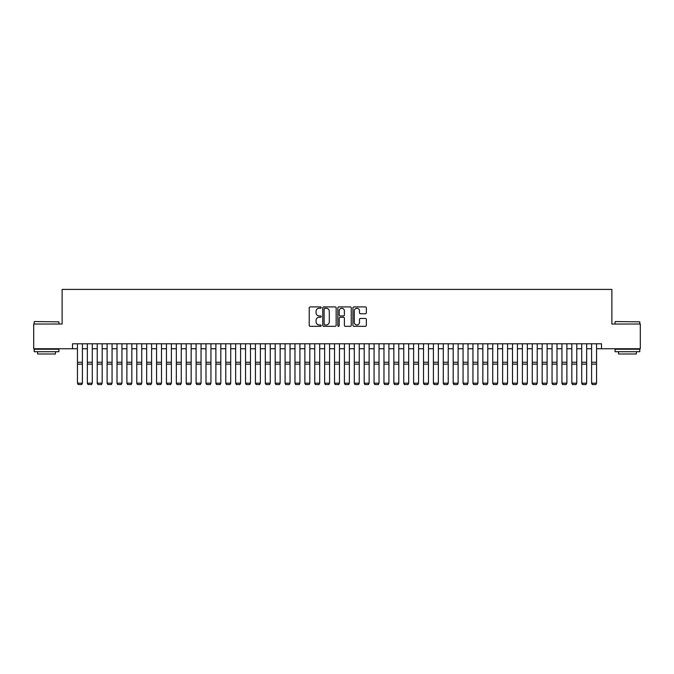 <?xml version="1.0" encoding="UTF-8"?>
<svg xmlns="http://www.w3.org/2000/svg" width="674" height="674" viewBox="0 0 674 674"><rect width="100%" height="100%" fill="white"/><g stroke="black" fill="none" stroke-linecap="round" stroke-linejoin="round"><path stroke-width="1.01" d="M321.178 307.58A0.682 0.682 0 0 0 320.504 306.906L310.192 306.906A0.969 0.969 0 0 0 309.223 307.875L309.223 325.34A0.969 0.969 0 0 0 310.192 326.317L320.504 326.317A0.682 0.682 0 0 0 321.178 325.635A0.682 0.682 0 0 0 320.504 324.952L319.164 324.952A3.109 3.109 0 0 1 316.064 321.852L316.064 320.394A3.109 3.109 0 0 1 319.164 317.286L320.504 317.286A0.682 0.682 0 0 0 321.178 316.612A0.682 0.682 0 0 0 320.504 315.929L319.164 315.929A3.109 3.109 0 0 1 316.064 312.82L316.064 311.371A3.109 3.109 0 0 1 319.164 308.262L320.504 308.262A0.682 0.682 0 0 0 321.178 307.58M365.367 313.747A0.969 0.969 0 0 0 366.336 312.778L366.336 307.875A0.969 0.969 0 0 0 365.367 306.906L353.909 306.906A0.969 0.969 0 0 0 352.94 307.875L352.94 325.34A0.969 0.969 0 0 0 353.909 326.317L365.367 326.317A0.969 0.969 0 0 0 366.336 325.34L366.336 319.425A0.969 0.969 0 0 0 365.367 318.457L360.464 318.457A0.969 0.969 0 0 0 359.495 319.425L359.495 322.357A2.595 2.595 0 0 1 356.9 324.952A2.595 2.595 0 0 1 354.297 322.357L354.297 310.857A2.595 2.595 0 0 1 356.9 308.262A2.595 2.595 0 0 1 359.495 310.857L359.495 312.778A0.969 0.969 0 0 0 360.464 313.747L365.367 313.747M72.506 348.744L33.7 348.744L33.7 324.026L62.126 324.026L62.126 289.416L611.874 289.416L611.874 324.026L640.3 324.026L640.3 348.744L601.494 348.744L601.494 343.799L72.506 343.799L72.506 348.744L77.451 348.744M336.149 307.875A0.969 0.969 0 0 0 335.18 306.906L323.731 306.906A0.969 0.969 0 0 0 322.753 307.875L322.753 325.34A0.969 0.969 0 0 0 323.731 326.317L335.18 326.317A0.969 0.969 0 0 0 336.149 325.34L336.149 307.875M338.82 306.906L350.269 306.906A0.969 0.969 0 0 1 351.247 307.875L351.247 325.34A0.969 0.969 0 0 1 350.269 326.317L345.374 326.317A0.969 0.969 0 0 1 344.397 325.34L344.397 318.263A0.969 0.969 0 0 0 343.428 317.286L340.176 317.286A0.969 0.969 0 0 0 339.207 318.263L339.207 325.635A0.682 0.682 0 0 1 338.525 326.317A0.682 0.682 0 0 1 337.851 325.635L337.851 307.875A0.969 0.969 0 0 1 338.82 306.906M82.397 348.744L87.342 348.744M92.287 348.744L97.225 348.744M102.17 348.744L107.115 348.744M112.061 348.744L117.006 348.744M121.943 348.744L126.889 348.744M131.834 348.744L136.78 348.744M141.725 348.744L146.662 348.744M151.608 348.744L156.553 348.744M161.499 348.744L166.444 348.744M171.381 348.744L176.327 348.744M181.272 348.744L186.218 348.744M191.155 348.744L196.1 348.744M201.046 348.744L205.991 348.744M210.937 348.744L215.874 348.744M220.819 348.744L225.765 348.744M230.71 348.744L235.656 348.744M240.593 348.744L245.538 348.744M250.484 348.744L255.429 348.744M260.375 348.744L265.312 348.744M270.257 348.744L275.203 348.744M280.148 348.744L285.094 348.744M290.031 348.744L294.976 348.744M299.922 348.744L304.867 348.744M309.813 348.744L314.75 348.744M319.695 348.744L324.641 348.744M329.586 348.744L334.531 348.744M339.469 348.744L344.414 348.744M349.359 348.744L354.305 348.744M359.25 348.744L364.187 348.744M369.133 348.744L374.078 348.744M379.024 348.744L383.969 348.744M388.906 348.744L393.852 348.744M398.797 348.744L403.743 348.744M408.688 348.744L413.625 348.744M418.571 348.744L423.516 348.744M428.462 348.744L433.407 348.744M438.344 348.744L443.29 348.744M448.235 348.744L453.181 348.744M458.126 348.744L463.063 348.744M468.009 348.744L472.954 348.744M477.9 348.744L482.845 348.744M487.782 348.744L492.728 348.744M497.673 348.744L502.619 348.744M507.556 348.744L512.501 348.744M517.447 348.744L522.392 348.744M527.338 348.744L532.275 348.744M537.22 348.744L542.166 348.744M547.111 348.744L552.057 348.744M556.994 348.744L561.939 348.744M566.885 348.744L571.83 348.744M576.776 348.744L581.713 348.744M586.658 348.744L591.604 348.744M596.549 348.744L601.494 348.744M324.792 308.262A0.682 0.682 0 0 0 324.118 308.945L324.118 324.278A0.682 0.682 0 0 0 324.792 324.952L326.199 324.952A3.109 3.109 0 0 0 329.308 321.852L329.308 311.371A3.109 3.109 0 0 0 326.199 308.262L324.792 308.262M344.397 310.908A2.595 2.595 0 0 0 341.802 308.313A2.595 2.595 0 0 0 339.207 310.908L339.207 314.96A0.969 0.969 0 0 0 340.176 315.929L343.428 315.929A0.969 0.969 0 0 0 344.397 314.96L344.397 310.908M82.397 343.799L82.397 383.354L81.655 384.584L78.192 384.509L81.655 384.584M78.192 384.584L77.451 383.177L82.397 383.177L81.655 384.509M77.451 343.799L77.451 383.177L78.192 384.509M34.492 321.549L58.916 321.852L34.492 321.549M46.557 351.71L34.197 351.71L34.197 349.242L58.916 349.242L58.916 351.71L46.557 351.71M55.453 351.71L55.453 353.985L37.651 353.985L37.651 351.71M615.387 321.549L639.803 321.852L615.387 321.549M627.443 351.71L615.084 351.71L615.084 349.242L639.803 349.242L639.803 351.71L627.443 351.71M636.349 351.71L636.349 353.985L618.547 353.985L618.547 351.71M87.342 383.354L88.083 384.584L87.342 383.177L92.287 383.177L91.546 384.584L88.083 384.509L91.546 384.584M97.225 383.354L97.966 384.584L97.225 383.177L102.17 383.177L101.429 384.584L97.966 384.509L101.429 384.584M107.115 383.354L107.857 384.584L107.115 383.177L112.061 383.177L111.32 384.584L107.857 384.509L111.32 384.584M117.006 383.354L117.748 384.584L117.006 383.177L121.943 383.177L121.202 384.584L117.748 384.509L121.202 384.584M92.287 343.799L92.287 383.177L91.546 384.509M87.342 343.799L87.342 383.177L88.083 384.509M102.17 343.799L102.17 383.177L101.429 384.509M97.225 343.799L97.225 383.177L97.966 384.509M112.061 343.799L112.061 383.177L111.32 384.509M107.115 343.799L107.115 383.177L107.857 384.509M121.943 343.799L121.943 383.177L121.202 384.509M117.006 343.799L117.006 383.177L117.748 384.509M126.889 383.354L127.63 384.584L126.889 383.177L131.834 383.177L131.093 384.584L127.63 384.509L131.093 384.584M131.834 343.799L131.834 383.177L131.093 384.509M126.889 343.799L126.889 383.177L127.63 384.509M136.78 383.354L137.521 384.584L136.78 383.177L141.725 383.177L140.976 384.584L137.521 384.509L140.976 384.584M141.725 343.799L141.725 383.177L140.976 384.509M136.78 343.799L136.78 383.177L137.521 384.509M146.662 383.354L147.404 384.584L146.662 383.177L151.608 383.177L150.866 384.584L147.404 384.509L150.866 384.584M151.608 343.799L151.608 383.177L150.866 384.509M146.662 343.799L146.662 383.177L147.404 384.509M156.553 383.354L157.295 384.584L156.553 383.177L161.499 383.177L160.757 384.584L157.295 384.509L160.757 384.584M161.499 343.799L161.499 383.177L160.757 384.509M156.553 343.799L156.553 383.177L157.295 384.509M166.444 383.354L167.186 384.584L166.444 383.177L171.381 383.177L170.64 384.584L167.186 384.509L170.64 384.584M176.327 383.354L177.068 384.584L176.327 383.177L181.272 383.177L180.531 384.584L177.068 384.509L180.531 384.584M186.218 383.354L186.959 384.584L186.218 383.177L191.155 383.177L190.413 384.584L186.959 384.509L190.413 384.584M196.1 383.354L196.842 384.584L196.1 383.177L201.046 383.177L200.304 384.584L196.842 384.509L200.304 384.584M205.991 383.354L206.733 384.584L205.991 383.177L210.937 383.177L210.195 384.584L206.733 384.509L210.195 384.584M215.874 383.354L216.615 384.584L215.874 383.177L220.819 383.177L220.078 384.584L216.615 384.509L220.078 384.584M225.765 383.354L226.506 384.584L225.765 383.177L230.71 383.177L229.969 384.584L226.506 384.509L229.969 384.584M235.656 383.354L236.397 384.584L235.656 383.177L240.593 383.177L239.851 384.584L236.397 384.509L239.851 384.584M245.538 383.354L246.28 384.584L245.538 383.177L250.484 383.177L249.742 384.584L246.28 384.509L249.742 384.584M255.429 383.354L256.171 384.584L255.429 383.177L260.375 383.177L259.633 384.584L256.171 384.509L259.633 384.584M265.312 383.354L266.053 384.584L265.312 383.177L270.257 383.177L269.516 384.584L266.053 384.509L269.516 384.584M275.203 383.354L275.944 384.584L275.203 383.177L280.148 383.177L279.407 384.584L275.944 384.509L279.407 384.584M171.381 343.799L171.381 383.177L170.64 384.509M166.444 343.799L166.444 383.177L167.186 384.509M181.272 343.799L181.272 383.177L180.531 384.509M176.327 343.799L176.327 383.177L177.068 384.509M191.155 343.799L191.155 383.177L190.413 384.509M186.218 343.799L186.218 383.177L186.959 384.509M201.046 343.799L201.046 383.177L200.304 384.509M196.1 343.799L196.1 383.177L196.842 384.509M210.937 343.799L210.937 383.177L210.195 384.509M205.991 343.799L205.991 383.177L206.733 384.509M220.819 343.799L220.819 383.177L220.078 384.509M215.874 343.799L215.874 383.177L216.615 384.509M230.71 343.799L230.71 383.177L229.969 384.509M225.765 343.799L225.765 383.177L226.506 384.509M240.593 343.799L240.593 383.177L239.851 384.509M235.656 343.799L235.656 383.177L236.397 384.509M250.484 343.799L250.484 383.177L249.742 384.509M245.538 343.799L245.538 383.177L246.28 384.509M260.375 343.799L260.375 383.177L259.633 384.509M255.429 343.799L255.429 383.177L256.171 384.509M270.257 343.799L270.257 383.177L269.516 384.509M265.312 343.799L265.312 383.177L266.053 384.509M280.148 343.799L280.148 383.177L279.407 384.509M275.203 343.799L275.203 383.177L275.944 384.509M285.094 383.354L285.835 384.584L285.094 383.177L290.031 383.177L289.289 384.584L285.835 384.509L289.289 384.584M294.976 383.354L295.718 384.584L294.976 383.177L299.922 383.177L299.18 384.584L295.718 384.509L299.18 384.584M304.867 383.354L305.608 384.584L304.867 383.177L309.813 383.177L309.071 384.584L305.608 384.509L309.071 384.584M314.75 383.354L315.491 384.584L314.75 383.177L319.695 383.177L318.954 384.584L315.491 384.509L318.954 384.584M290.031 343.799L290.031 383.177L289.289 384.509M285.094 343.799L285.094 383.177L285.835 384.509M299.922 343.799L299.922 383.177L299.18 384.509M294.976 343.799L294.976 383.177L295.718 384.509M309.813 343.799L309.813 383.177L309.071 384.509M304.867 343.799L304.867 383.177L305.608 384.509M319.695 343.799L319.695 383.177L318.954 384.509M314.75 343.799L314.75 383.177L315.491 384.509M324.641 383.354L325.382 384.584L324.641 383.177L329.586 383.177L328.845 384.584L325.382 384.509L328.845 384.584M329.586 343.799L329.586 383.177L328.845 384.509M324.641 343.799L324.641 383.177L325.382 384.509M334.531 383.354L335.273 384.584L334.531 383.177L339.469 383.177L338.727 384.584L335.273 384.509L338.727 384.584M339.469 343.799L339.469 383.177L338.727 384.509M334.531 343.799L334.531 383.177L335.273 384.509M344.414 383.354L345.155 384.584L344.414 383.177L349.359 383.177L348.618 384.584L345.155 384.509L348.618 384.584M349.359 343.799L349.359 383.177L348.618 384.509M344.414 343.799L344.414 383.177L345.155 384.509M354.305 383.354L355.046 384.584L354.305 383.177L359.25 383.177L358.509 384.584L355.046 384.509L358.509 384.584M359.25 343.799L359.25 383.177L358.509 384.509M354.305 343.799L354.305 383.177L355.046 384.509M364.187 383.354L364.929 384.584L364.187 383.177L369.133 383.177L368.392 384.584L364.929 384.509L368.392 384.584M369.133 343.799L369.133 383.177L368.392 384.509M364.187 343.799L364.187 383.177L364.929 384.509M374.078 383.354L374.82 384.584L374.078 383.177L379.024 383.177L378.283 384.584L374.82 384.509L378.283 384.584M379.024 343.799L379.024 383.177L378.283 384.509M374.078 343.799L374.078 383.177L374.82 384.509M383.969 383.354L384.711 384.584L383.969 383.177L388.906 383.177L388.165 384.584L384.711 384.509L388.165 384.584M388.906 343.799L388.906 383.177L388.165 384.509M383.969 343.799L383.969 383.177L384.711 384.509M393.852 383.354L394.593 384.584L393.852 383.177L398.797 383.177L398.056 384.584L394.593 384.509L398.056 384.584M398.797 343.799L398.797 383.177L398.056 384.509M393.852 343.799L393.852 383.177L394.593 384.509M403.743 383.354L404.484 384.584L403.743 383.177L408.688 383.177L407.947 384.584L404.484 384.509L407.947 384.584M408.688 343.799L408.688 383.177L407.947 384.509M403.743 343.799L403.743 383.177L404.484 384.509M413.625 383.354L414.367 384.584L413.625 383.177L418.571 383.177L417.829 384.584L414.367 384.509L417.829 384.584M418.571 343.799L418.571 383.177L417.829 384.509M413.625 343.799L413.625 383.177L414.367 384.509M423.516 383.354L424.258 384.584L423.516 383.177L428.462 383.177L427.72 384.584L424.258 384.509L427.72 384.584M428.462 343.799L428.462 383.177L427.72 384.509M423.516 343.799L423.516 383.177L424.258 384.509M433.407 383.354L434.149 384.584L433.407 383.177L438.344 383.177L437.603 384.584L434.149 384.509L437.603 384.584M438.344 343.799L438.344 383.177L437.603 384.509M433.407 343.799L433.407 383.177L434.149 384.509M443.29 383.354L444.031 384.584L443.29 383.177L448.235 383.177L447.494 384.584L444.031 384.509L447.494 384.584M448.235 343.799L448.235 383.177L447.494 384.509M443.29 343.799L443.29 383.177L444.031 384.509M453.181 383.354L453.922 384.584L453.181 383.177L458.126 383.177L457.385 384.584L453.922 384.509L457.385 384.584M458.126 343.799L458.126 383.177L457.385 384.509M453.181 343.799L453.181 383.177L453.922 384.509M463.063 383.354L463.805 384.584L463.063 383.177L468.009 383.177L467.267 384.584L463.805 384.509L467.267 384.584M468.009 343.799L468.009 383.177L467.267 384.509M463.063 343.799L463.063 383.177L463.805 384.509M472.954 383.354L473.696 384.584L472.954 383.177L477.9 383.177L477.158 384.584L473.696 384.509L477.158 384.584M477.9 343.799L477.9 383.177L477.158 384.509M472.954 343.799L472.954 383.177L473.696 384.509M482.845 383.354L483.587 384.584L482.845 383.177L487.782 383.177L487.041 384.584L483.587 384.509L487.041 384.584M487.782 343.799L487.782 383.177L487.041 384.509M482.845 343.799L482.845 383.177L483.587 384.509M492.728 383.354L493.469 384.584L492.728 383.177L497.673 383.177L496.932 384.584L493.469 384.509L496.932 384.584M497.673 343.799L497.673 383.177L496.932 384.509M492.728 343.799L492.728 383.177L493.469 384.509M502.619 383.354L503.36 384.584L502.619 383.177L507.556 383.177L506.814 384.584L503.36 384.509L506.814 384.584M507.556 343.799L507.556 383.177L506.814 384.509M502.619 343.799L502.619 383.177L503.36 384.509M512.501 383.354L513.243 384.584L512.501 383.177L517.447 383.177L516.705 384.584L513.243 384.509L516.705 384.584M517.447 343.799L517.447 383.177L516.705 384.509M512.501 343.799L512.501 383.177L513.243 384.509M522.392 383.354L523.134 384.584L522.392 383.177L527.338 383.177L526.596 384.584L523.134 384.509L526.596 384.584M527.338 343.799L527.338 383.177L526.596 384.509M522.392 343.799L522.392 383.177L523.134 384.509M532.275 383.354L533.024 384.584L532.275 383.177L537.22 383.177L536.479 384.584L533.024 384.509L536.479 384.584M537.22 343.799L537.22 383.177L536.479 384.509M532.275 343.799L532.275 383.177L533.024 384.509M542.166 383.354L542.907 384.584L542.166 383.177L547.111 383.177L546.37 384.584L542.907 384.509L546.37 384.584M547.111 343.799L547.111 383.177L546.37 384.509M542.166 343.799L542.166 383.177L542.907 384.509M552.057 383.354L552.798 384.584L552.057 383.177L556.994 383.177L556.252 384.584L552.798 384.509L556.252 384.584M556.994 343.799L556.994 383.177L556.252 384.509M552.057 343.799L552.057 383.177L552.798 384.509M561.939 383.354L562.68 384.584L561.939 383.177L566.885 383.177L566.143 384.584L562.68 384.509L566.143 384.584M566.885 343.799L566.885 383.177L566.143 384.509M561.939 343.799L561.939 383.177L562.68 384.509M571.83 383.354L572.571 384.584L571.83 383.177L576.776 383.177L576.034 384.584L572.571 384.509L576.034 384.584M576.776 343.799L576.776 383.177L576.034 384.509M571.83 343.799L571.83 383.177L572.571 384.509M581.713 383.354L582.454 384.584L581.713 383.177L586.658 383.177L585.917 384.584L582.454 384.509L585.917 384.584M586.658 343.799L586.658 383.177L585.917 384.509M581.713 343.799L581.713 383.177L582.454 384.509M591.604 383.354L592.345 384.584L591.604 383.177L596.549 383.177L595.808 384.584L592.345 384.509L595.808 384.584M596.549 343.799L596.549 383.177L595.808 384.509M591.604 343.799L591.604 383.177L592.345 384.509M82.397 362.258L77.451 362.258M82.397 364.128L77.451 364.128M92.287 362.258L87.342 362.258M92.287 364.128L87.342 364.128M102.17 362.258L97.225 362.258M102.17 364.128L97.225 364.128M112.061 362.258L107.115 362.258M112.061 364.128L107.115 364.128M121.943 362.258L117.006 362.258M121.943 364.128L117.006 364.128M131.834 362.258L126.889 362.258M131.834 364.128L126.889 364.128M141.725 362.258L136.78 362.258M141.725 364.128L136.78 364.128M151.608 362.258L146.662 362.258M151.608 364.128L146.662 364.128M161.499 362.258L156.553 362.258M161.499 364.128L156.553 364.128M171.381 362.258L166.444 362.258M171.381 364.128L166.444 364.128M181.272 362.258L176.327 362.258M181.272 364.128L176.327 364.128M191.155 362.258L186.218 362.258M191.155 364.128L186.218 364.128M201.046 362.258L196.1 362.258M201.046 364.128L196.1 364.128M210.937 362.258L205.991 362.258M210.937 364.128L205.991 364.128M220.819 362.258L215.874 362.258M220.819 364.128L215.874 364.128M230.71 362.258L225.765 362.258M230.71 364.128L225.765 364.128M240.593 362.258L235.656 362.258M240.593 364.128L235.656 364.128M250.484 362.258L245.538 362.258M250.484 364.128L245.538 364.128M260.375 362.258L255.429 362.258M260.375 364.128L255.429 364.128M270.257 362.258L265.312 362.258M270.257 364.128L265.312 364.128M280.148 362.258L275.203 362.258M280.148 364.128L275.203 364.128M290.031 362.258L285.094 362.258M290.031 364.128L285.094 364.128M299.922 362.258L294.976 362.258M299.922 364.128L294.976 364.128M309.813 362.258L304.867 362.258M309.813 364.128L304.867 364.128M319.695 362.258L314.75 362.258M319.695 364.128L314.75 364.128M329.586 362.258L324.641 362.258M329.586 364.128L324.641 364.128M339.469 362.258L334.531 362.258M339.469 364.128L334.531 364.128M349.359 362.258L344.414 362.258M349.359 364.128L344.414 364.128M359.25 362.258L354.305 362.258M359.25 364.128L354.305 364.128M369.133 362.258L364.187 362.258M369.133 364.128L364.187 364.128M379.024 362.258L374.078 362.258M379.024 364.128L374.078 364.128M388.906 362.258L383.969 362.258M388.906 364.128L383.969 364.128M398.797 362.258L393.852 362.258M398.797 364.128L393.852 364.128M408.688 362.258L403.743 362.258M408.688 364.128L403.743 364.128M418.571 362.258L413.625 362.258M418.571 364.128L413.625 364.128M428.462 362.258L423.516 362.258M428.462 364.128L423.516 364.128M438.344 362.258L433.407 362.258M438.344 364.128L433.407 364.128M448.235 362.258L443.29 362.258M448.235 364.128L443.29 364.128M458.126 362.258L453.181 362.258M458.126 364.128L453.181 364.128M468.009 362.258L463.063 362.258M468.009 364.128L463.063 364.128M477.9 362.258L472.954 362.258M477.9 364.128L472.954 364.128M487.782 362.258L482.845 362.258M487.782 364.128L482.845 364.128M497.673 362.258L492.728 362.258M497.673 364.128L492.728 364.128M507.556 362.258L502.619 362.258M507.556 364.128L502.619 364.128M517.447 362.258L512.501 362.258M517.447 364.128L512.501 364.128M527.338 362.258L522.392 362.258M527.338 364.128L522.392 364.128M537.22 362.258L532.275 362.258M537.22 364.128L532.275 364.128M547.111 362.258L542.166 362.258M547.111 364.128L542.166 364.128M556.994 362.258L552.057 362.258M556.994 364.128L552.057 364.128M566.885 362.258L561.939 362.258M566.885 364.128L561.939 364.128M576.776 362.258L571.83 362.258M576.776 364.128L571.83 364.128M586.658 362.258L581.713 362.258M586.658 364.128L581.713 364.128M596.549 362.258L591.604 362.258M596.549 364.128L591.604 364.128M34.197 324.026L34.197 321.852M39.833 349.242L39.833 348.744M53.28 349.242L53.28 348.744M58.916 324.026L58.916 321.852M615.084 324.026L615.084 321.852M620.72 349.242L620.72 348.744M634.167 349.242L634.167 348.744M639.803 324.026L639.803 321.852"/></g></svg>
